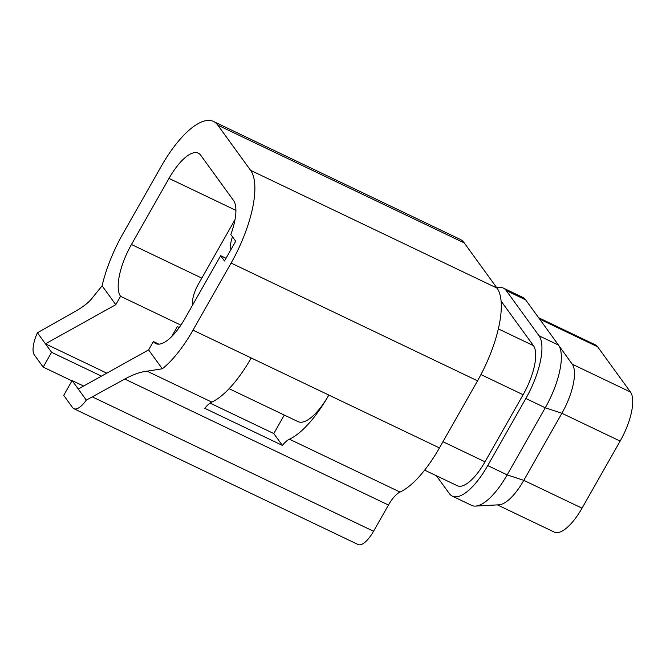 <?xml version="1.0" encoding="UTF-8"?>
<svg xmlns="http://www.w3.org/2000/svg" width="666" height="666" viewBox="0 0 666 666"><rect width="100%" height="100%" fill="white"/><g stroke="black" fill="none" stroke-linecap="round" stroke-linejoin="round"><path stroke-width="1" d="M102.089 285.822L93.14 296.853C89.719 301.698 83.849 306.485 75.541 311.213L37.413 332.767A23.069 8.342 -64.5 0 0 34.299 354.861L43.19 367.108L51.598 352.306L45.446 343.831L115.792 304.687L102.089 285.822A78.43 28.363 115.5 0 1 122.969 233.683L161.08 166.6A78.43 28.363 115.5 0 1 213.495 121.462A78.43 28.363 115.5 0 1 217.79 125.141L250.616 170.354A78.43 28.363 115.5 0 1 231.102 263.062L192.998 330.153L251.207 357.967A78.43 28.363 115.5 0 1 211.813 402.106A23.069 8.342 115.5 0 0 204.778 408.316L282.392 445.404A23.069 8.342 -64.5 0 1 289.435 439.202A78.43 28.363 -64.5 0 0 328.821 395.063A46.137 16.683 115.5 0 1 297.993 421.611L229.087 388.686M192.998 330.153A78.43 28.363 115.5 0 1 162.313 368.781L148.61 349.908L153.38 341.525A43.831 15.851 -64.5 0 0 155.777 343.581A43.831 15.851 -64.5 0 0 185.065 318.356L220.654 255.702L224.484 260.98L235.697 241.25L230.836 234.557A43.831 15.851 -64.5 0 0 233.516 200.449L200.699 155.228A43.831 15.851 -64.5 0 0 198.293 153.172A43.831 15.851 -64.5 0 0 169.006 178.396L131.452 244.497A43.831 15.851 -64.5 0 0 120.554 296.303L115.792 304.687M148.61 349.908L78.272 389.044L72.111 380.569L63.711 395.363L72.602 407.609A23.069 8.342 -64.5 0 0 73.859 408.691A23.069 8.342 -64.5 0 0 86.305 400.108L124.783 379.037C133.2 374.459 140.634 371.844 147.103 371.187L162.313 368.781M37.413 332.767L45.446 343.831L106.826 373.16M213.495 121.462L459.931 239.227A78.43 28.363 115.5 0 1 464.227 242.899L497.044 288.12A78.43 28.363 115.5 0 1 477.539 380.827L439.427 447.91A78.43 28.363 115.5 0 1 400.033 492.057A23.069 8.342 -64.5 0 0 388.453 505.036L373.551 531.26A23.069 8.342 115.5 0 1 358.133 544.538L73.859 408.691M496.861 287.862A53.055 19.189 115.5 0 1 503.321 288.078A53.055 19.189 115.5 0 1 506.227 290.567L539.052 335.789A53.055 19.189 115.5 0 1 525.857 398.501L487.745 465.584A53.055 19.189 115.5 0 1 452.289 496.12A53.055 19.189 115.5 0 1 449.383 493.639L436.397 475.749M452.289 496.12L471.703 505.402A53.055 19.189 -64.5 0 0 475.499 506.093A53.055 19.189 -64.5 0 0 507.159 474.866L545.271 407.783A53.055 19.189 -64.5 0 0 558.483 345.096A53.055 19.189 -64.5 0 0 558.466 345.063L525.64 299.85A53.055 19.189 -64.5 0 0 522.735 297.361L503.321 288.078M538.628 317.732L595.371 344.855A41.517 15.018 115.5 0 1 597.643 346.803L630.469 392.016A41.517 15.018 115.5 0 1 620.138 441.1L582.026 508.183A41.517 15.018 115.5 0 1 554.279 532.084L497.377 504.886M558.508 345.13L572.236 364.185A41.517 15.018 115.5 0 1 572.252 364.21A41.517 15.018 115.5 0 1 561.904 413.27L523.801 480.353A41.517 15.018 115.5 0 1 499.017 504.795L475.499 506.093M501.132 301.14L533.449 345.654A41.517 15.018 115.5 0 1 523.118 394.738L485.006 461.821A41.517 15.018 115.5 0 1 457.259 485.714L424.633 470.129M43.19 367.108L71.953 380.852M78.272 389.044L86.305 400.108M171.711 336.546L177.364 326.59L179.254 327.497M180.886 325.133L120.554 296.303M51.598 352.306L101.473 376.14M83.625 386.064L72.111 380.569M210.081 403.113L273.793 433.558L284.299 415.068M158.883 344.155L153.38 341.525M230.927 249.642A18.398 6.652 115.5 0 1 232.476 236.821M234.998 219.68L198.368 284.157A19.605 7.093 -64.5 0 0 192.607 305.078M226.024 258.275L220.654 255.702M273.793 433.558L282.392 445.404M147.103 371.187L211.813 402.106M388.453 505.036L124.783 379.037M92.541 396.978L373.551 531.26M525.64 299.85L506.227 290.567M558.466 345.063L539.052 335.789M620.138 441.1L561.904 413.27L545.271 407.783L525.857 398.501M582.026 508.183L523.801 480.353L507.159 474.866L487.745 465.584M572.236 364.185L630.469 392.016M539.585 319.056L597.643 346.803M442.948 441.716L485.006 461.821M480.952 374.583L523.118 394.738M498.368 328.896L533.449 345.654M217.79 125.141L464.227 242.899M251.207 357.967L439.427 447.91M289.435 439.202L400.033 492.057M231.102 263.062L477.539 380.827M250.616 170.354L497.044 288.12M201.806 278.113L131.452 244.497M235.922 210.373L169.006 178.396M572.252 364.21L558.483 345.096"/></g></svg>
